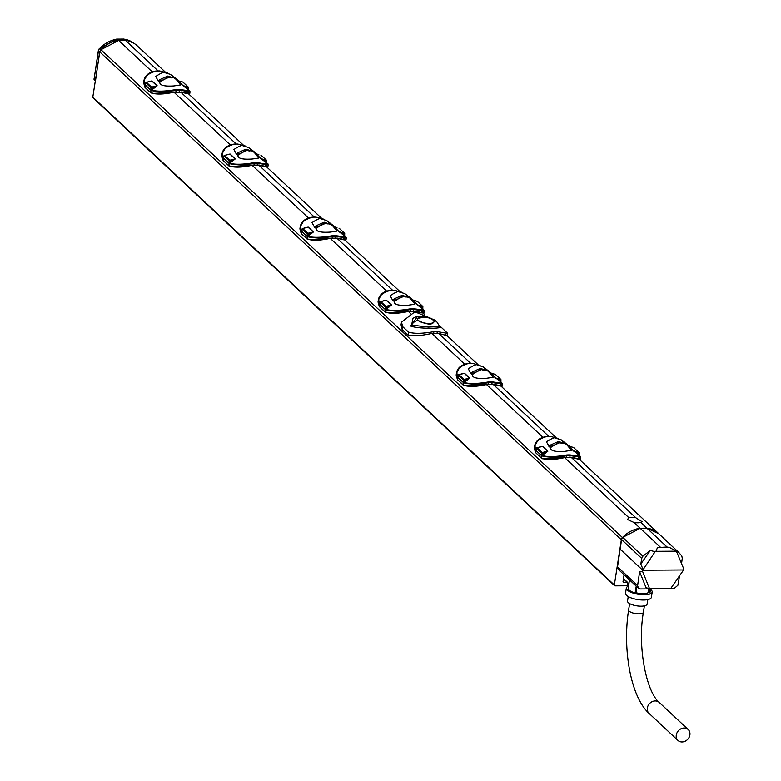 <?xml version="1.0" encoding="UTF-8"?>
<svg xmlns="http://www.w3.org/2000/svg" width="781" height="781" viewBox="0 0 781 781"><rect width="100%" height="100%" fill="white"/><g stroke="black" fill="none" stroke-linecap="round" stroke-linejoin="round"><path stroke-width="1.17" d="M659.418 534.331A27.667 23.459 133.1 0 0 658.666 533.589A27.667 23.459 133.1 0 0 646.951 528.19L640.137 528.239A27.667 23.459 133.1 0 0 622.457 537.553A3.739 3.173 133.1 0 0 621.344 539.778L99.802 51.927L92.802 97.137A0.937 0.791 -46.9 0 0 93.515 98.006M621.344 539.778L614.344 584.989A0.937 0.791 133.1 0 0 615.057 585.857L626.635 585.779A0.937 0.791 133.1 0 0 627.621 584.901L627.895 583.153A0.937 0.791 133.1 0 0 627.182 582.294L623.775 582.314A0.937 0.791 -46.9 0 1 623.053 581.445L624.087 574.777M99.802 51.927A3.739 3.173 -46.9 0 1 100.915 49.701A27.667 23.459 -46.9 0 1 118.595 40.387L125.399 40.348A27.667 23.459 -46.9 0 1 137.124 45.737L165.338 72.125M410.357 313.308L408.463 311.531M386.536 291.03L330.324 238.449M308.407 217.938L252.195 165.357M230.268 144.856L174.056 92.275M152.139 71.764L118.595 40.387M640.137 528.239L633.967 522.46L627.387 519.463L628.949 517.774L564.731 457.705M542.815 437.204L486.592 384.623M464.675 364.112L431.883 333.438C420.51 335.889 412.544 336.426 407.965 335.069L402.176 329.66L402.693 326.653L408.483 332.071C413.901 333.848 422.365 333.712 433.885 331.652L433.621 333.458L437.028 333.438A18.676 6.199 8.8 0 0 438.688 333.389C447.005 335.703 449.329 336.181 445.668 334.815M431.2 318.482L417.074 312.722L413.666 312.742L401.493 322.192L401.043 324.789L402.176 329.66M401.493 322.192L402.693 326.653M384.974 300.421L386.429 300.216L391.593 305.049L385.521 309.725C391.955 311.443 400.331 311.375 410.66 309.53A31.22 26.476 -46.9 0 1 414.067 309.51L424.474 310.994L424.122 313.054L415.59 311.443L408.053 311.492M416.566 312.693L415.277 311.492M470.611 363.253L438.688 333.389M548.74 436.335L493.407 384.574M646.951 528.19L640.771 522.421L642.167 521.757L635.763 517.725L571.546 457.666M158.074 70.905L125.399 40.348M236.204 143.987L180.87 92.226L173.704 92.031C162.799 94.15 155.116 94.325 150.655 92.548L144.866 87.13L143.636 82.727M314.343 217.079L259.009 165.318M392.472 290.161L337.138 238.4M437.028 333.438L437.292 331.632L447.728 333.38L439.361 325.511M433.621 333.458A18.676 6.199 -171.2 0 1 431.883 333.438M437.292 331.632L433.885 331.652M417.357 316.637L410.689 326.048C418.186 329.143 448.499 328.938 439.107 325.853M433.455 320.376A7.478 6.346 -46.9 0 1 436.813 321.85C436.149 320.21 431.473 318.375 422.794 316.354C417.484 316.227 414.184 317.018 412.895 318.716L411.597 325.111L428.564 327.063L439.674 326.487M433.465 322.524L434.08 321.635A8.415 2.792 -171.2 0 1 433.465 322.524A8.415 2.792 -171.2 0 1 422.677 322.592A8.415 2.792 -171.2 0 1 418.099 320.444L422.677 322.592C428.418 324.574 432.01 324.554 433.465 322.524M417.454 319.068L418.089 320.474A8.415 2.792 -171.2 0 1 417.454 319.058A8.415 2.792 -171.2 0 1 418.05 318.267A8.415 2.792 -171.2 0 1 419.094 317.779A15.776 15.776 0 0 1 432.889 319.917A8.415 2.792 -171.2 0 1 433.416 320.337A8.415 2.792 -171.2 0 1 434.08 321.626L434.07 321.645M488.408 384.613L493.963 384.32L486.241 384.379C475.336 386.497 467.653 386.673 463.192 384.887L457.402 379.478L456.163 375.085L456.446 373.093L457.578 377.135L458.066 376.54M486.133 384.574L464.695 385.804M499.967 384.887C503.452 386.634 501.392 386.507 493.768 384.525L491.669 384.623L492.206 382.592L502.603 384.076L502.261 386.136L493.963 384.32M500.572 384.633C504.145 386.429 501.968 386.322 494.061 384.32M463.113 373.503L464.568 373.308L469.723 378.131L463.65 382.807C470.084 384.525 478.47 384.457 488.799 382.622A31.22 26.476 -46.9 0 1 492.206 382.592L492.098 381.87L502.017 383.12L502.603 384.076M463.65 382.807L463.416 381.118L464.392 381.392L464.549 380.435L464.129 379.517L458.955 374.675L464.344 373.377A0.752 0.635 133.1 0 0 464.568 373.308M458.271 376.042L457.715 377.262L463.504 382.67L463.279 385.15L457.49 379.742L457.578 377.135M459.97 367.031L456.446 373.093M500.953 382.417L500.924 380.122M495.73 374.724A0.752 0.635 133.1 0 0 495.418 374.431L500.601 379.273L495.603 378.024L490.858 373.259M502.017 383.12L500.611 381.811L500.953 379.917A0.752 0.635 133.1 0 0 500.601 379.273L500.562 380.191L498.346 379.947L490.458 373.162M500.963 382.153L500.836 380.864M463.914 382.417C469.254 384.008 477.494 383.832 488.633 381.899A31.777 26.954 -46.9 0 1 492.098 381.87M463.953 382.348L464.392 381.392L466.872 379.732L467.155 380.152M484.445 367.763L491.542 373.347L484.464 367.783M480.022 365.342L472.271 363.331A31.777 26.954 133.1 0 0 468.805 363.35C458.789 366.309 455.118 370.76 457.803 376.696M500.924 382.094L498.346 379.947M472.368 374.49L479.788 369.813L482.043 369.559C486.338 371.434 485.479 366.738 493.114 377.301L486.563 378.268C476.693 378.912 471.958 377.653 472.368 374.49L470.816 373.464L468.297 368.778C473.501 365.401 476.449 364.131 477.123 364.961L483.136 366.777L487.1 370.809M457.891 376.676L458.623 375.993L457.891 376.676M462.869 373.63L464.344 373.377L469.508 378.199L466.872 379.732L463.572 380.171A0.752 0.635 -46.9 0 1 464.129 379.517L466.521 378.805L466.872 379.732M463.416 381.118L463.572 380.171L458.398 375.329A0.752 0.635 -46.9 0 1 458.955 374.675L458.837 374.626A0.752 0.752 0 0 0 458.34 375.202L458.476 375.085M458.769 374.773L461.356 373.962M469.723 378.131A0.752 0.635 133.1 0 1 469.508 378.199L466.521 378.805M495.271 374.382L493.065 373.709M490.243 373.133A0.752 0.635 -46.9 0 0 490.439 373.201L493.25 373.748M490.527 373.172L495.349 374.392A0.752 0.752 0 0 1 495.603 374.548L500.787 379.39A0.752 0.752 0 0 1 501.012 380.025L500.436 381.148L495.603 378.024A0.752 0.635 -46.9 0 1 495.408 377.955M472.193 372.02L473.423 373.172L472.222 374.46L471.011 373.328L472.193 372.02L480.374 368.368L485.772 370.214M473.423 373.172L481.652 369.569L480.374 368.368M481.652 369.598L483.634 370.262M566.537 457.705L572.102 457.402L564.37 457.461C553.475 459.579 545.792 459.755 541.331 457.978L535.541 452.56L534.302 448.157L535.629 452.824L535.844 450.344L541.633 455.762L541.555 454.21L542.522 454.474L542.268 452.609L537.094 447.767L542.483 446.459A0.752 0.635 133.1 0 0 542.697 446.39L547.862 451.223L542.092 455.43L542.522 454.474L545.011 452.824L545.294 453.244M635.763 517.725A7.478 2.48 8.8 0 0 631.966 517.393A7.478 2.48 8.8 0 0 628.949 517.774M541.721 458.301L541.418 458.242C546.729 460.048 554.364 459.863 564.312 457.695L564.478 457.461M564.263 457.666L542.834 458.896M578.096 457.978C581.591 459.716 579.522 459.599 571.907 457.617M578.711 457.725C582.275 459.511 580.107 459.404 572.19 457.412L572.102 457.402M542.092 455.43L541.789 455.899C548.223 457.607 556.599 457.549 566.928 455.704A31.22 26.476 -46.9 0 1 570.335 455.684L580.742 457.168L580.39 459.228L572.19 457.412M541.789 455.899L541.418 458.242L535.893 452.892M538.099 440.123L534.595 446.097L535.707 450.217L536.196 449.631M536.401 449.134L535.707 450.217M579.092 455.508L579.063 453.214M573.869 447.806A0.752 0.635 133.1 0 0 573.557 447.513L578.731 452.355L573.732 451.115L568.988 446.341M542.053 455.508C547.393 457.09 555.633 456.914 566.762 454.981A31.777 26.954 -46.9 0 1 570.228 454.962L580.146 456.202L578.75 454.893L579.092 453A0.752 0.635 133.1 0 0 578.731 452.355L578.701 453.283L576.485 453.029L568.617 446.254M579.102 455.245L578.965 453.956M580.146 456.202L580.742 457.168M562.574 440.855L569.681 446.429L562.593 440.865M558.151 438.434L550.41 436.413A31.777 26.954 133.1 0 0 546.944 436.442C536.928 439.4 533.257 443.842 535.932 449.788M541.243 446.595L542.697 446.39M579.053 455.186L576.485 453.029M549.141 446.42L546.436 441.861C551.64 438.492 554.578 437.214 555.262 438.043L561.266 439.859L565.229 443.901M550.507 447.572L557.917 442.895L560.172 442.642C564.468 444.516 563.618 439.82 571.253 450.383L564.702 451.359C554.822 452.004 550.088 450.744 550.507 447.572L548.945 446.547L550.332 445.111L558.513 441.46L563.911 443.305M536.02 449.758L536.752 449.075L536.02 449.758M540.999 446.712L542.483 446.459L547.637 451.281L545.011 452.824L541.711 453.253A0.752 0.635 -46.9 0 1 542.268 452.609L544.66 451.887L545.011 452.824M541.555 454.21L541.711 453.253L536.537 448.411A0.752 0.635 -46.9 0 1 537.094 447.767L536.967 447.708A0.752 0.752 0 0 0 536.479 448.284L536.615 448.177M536.908 447.855L539.495 447.054M547.862 451.223A0.752 0.635 133.1 0 1 547.637 451.281L544.66 451.887M573.41 447.464L571.204 446.791M568.383 446.224A0.752 0.635 -46.9 0 0 568.578 446.283L571.38 446.839M568.656 446.263L573.488 447.474A0.752 0.752 0 0 1 573.742 447.63L578.916 452.472A0.752 0.752 0 0 1 579.151 453.117L578.575 454.23L573.732 451.115A0.752 0.635 -46.9 0 1 573.537 451.047M550.332 445.111L551.562 446.263L550.156 447.679M551.562 446.263L559.792 442.651L558.513 441.46M559.782 442.69L561.764 443.344M633.967 522.46A7.478 2.48 8.8 0 0 637.755 522.801A7.478 2.48 8.8 0 0 640.771 522.421M422.443 311.551C426.006 313.337 423.839 313.23 415.922 311.238L408.102 311.287C397.197 313.415 389.524 313.581 385.062 311.804L379.273 306.386L378.033 302.003L378.316 300.011L379.439 304.043L380.484 302.901L379.927 303.458M410.269 311.531L408.209 311.287M407.994 311.492L386.566 312.722M344.304 238.469C347.877 240.255 345.7 240.148 337.792 238.146L329.972 238.205C319.068 240.323 311.385 240.499 306.923 238.713L301.134 233.304L299.904 228.901M337.695 238.146L330.07 238.195M306.845 227.339L308.3 227.134L313.454 231.957L307.382 236.643C313.816 238.351 322.202 238.293 332.53 236.448A31.22 26.476 -46.9 0 1 335.937 236.428L346.334 237.902L345.993 239.962L337.792 238.146M307.382 236.643L307.148 234.944L308.124 235.218L308.28 234.261L307.86 233.343L302.686 228.501L308.075 227.203A0.752 0.635 133.1 0 0 308.3 227.134M329.865 238.41L308.427 239.63M265.56 165.631C269.055 167.368 266.985 167.251 259.37 165.269L251.833 165.113C240.929 167.241 233.255 167.407 228.794 165.631L223.005 160.212L221.765 155.829L222.048 153.837L223.171 157.879L223.659 157.284M228.706 154.248L230.161 154.052L235.325 158.875L229.253 163.551C235.686 165.269 244.062 165.201 254.391 163.356A31.22 26.476 -46.9 0 1 257.798 163.336L268.205 164.82L267.854 166.88L259.565 165.064L251.941 165.113M229.253 163.551L229.018 161.862L229.985 162.126L230.141 161.179L229.731 160.261L224.557 155.419L229.946 154.111A0.752 0.635 133.1 0 0 230.161 154.052M251.726 165.318L230.297 166.548M180.841 92.207L173.802 92.031M150.577 81.165L152.031 80.96L157.186 85.783L151.114 90.469C157.547 92.178 165.933 92.119 176.262 90.274A31.22 26.476 -46.9 0 1 179.669 90.254L190.066 91.738L189.724 93.788L181.426 91.973M151.114 90.469L150.879 88.78L151.856 89.044L152.012 88.087L151.592 87.169L146.418 82.327L151.807 81.029A0.752 0.635 133.1 0 0 152.031 80.96M173.597 92.236L152.158 93.466M187.42 92.548C190.915 94.286 188.856 94.169 181.231 92.187M147.433 74.693L143.919 80.668L145.041 84.787L145.53 84.202M145.735 83.694L145.041 84.787M188.036 92.295C191.609 94.081 189.432 93.974 181.524 91.973M151.377 90.079C156.717 91.66 164.957 91.484 176.096 89.551A31.777 26.954 -46.9 0 1 179.562 89.522L189.48 90.772L190.066 91.738M188.416 90.079L188.387 87.775M189.48 90.772L188.075 89.464L188.289 88.526M188.387 89.756L182.871 85.617L178.322 80.912M179.005 80.999L171.927 75.435L179.005 80.999M167.485 73.004L159.734 70.983A31.777 26.954 133.1 0 0 156.268 71.012C146.252 73.97 142.581 78.412 145.256 84.358M159.832 82.142L167.251 77.465L169.506 77.212C173.802 79.086 172.943 74.39 180.577 84.953L174.026 85.93C164.147 86.574 159.422 85.305 159.832 82.142L158.279 81.117L155.761 76.431C160.964 73.063 163.912 71.784 164.586 72.613L170.6 74.429L174.563 78.471M177.941 80.824L182.881 82.083L188.065 86.925L183.066 85.676L177.902 80.853A0.752 0.635 -46.9 0 1 177.707 80.794M145.354 84.328L146.086 83.645L145.354 84.328M150.333 81.283L151.807 81.029L156.971 85.851L154.335 87.384L154.618 87.814M151.416 90L154.335 87.384L151.036 87.823A0.752 0.635 -46.9 0 1 151.592 87.169L153.984 86.457L154.335 87.384M145.178 84.914L150.967 90.332L150.743 92.812L144.954 87.394L145.178 84.914M150.879 88.78L151.036 87.823L145.862 82.981A0.752 0.635 -46.9 0 1 146.418 82.327L146.301 82.278A0.752 0.752 0 0 0 145.803 82.854L145.94 82.747M146.232 82.425L148.82 81.624M157.186 85.783A0.752 0.635 133.1 0 1 156.971 85.851L153.984 86.457M188.426 89.815L188.416 87.57A0.752 0.635 133.1 0 0 188.065 86.925L188.026 87.843L183.066 85.676A0.752 0.635 -46.9 0 1 182.871 85.617M180.714 81.409L182.813 82.044A0.752 0.752 0 0 1 183.066 82.2L188.25 87.042A0.752 0.752 0 0 1 188.475 87.687L187.899 88.8L185.81 87.599M159.656 79.682L160.886 80.833L159.685 82.112L158.475 80.98L159.656 79.682L167.837 76.03L173.236 77.875M160.886 80.833L169.116 77.221L167.837 76.03M169.116 77.26L171.098 77.915M225.563 147.775L222.048 153.837M223.864 156.786L223.171 157.879M266.175 165.377C269.738 167.163 267.571 167.066 259.653 165.064L259.565 165.064M229.516 163.161C234.856 164.742 243.096 164.566 254.225 162.633A31.777 26.954 -46.9 0 1 257.691 162.614C266.975 164.41 269.943 164.508 266.594 162.917M266.555 163.161L266.428 161.608L266.214 162.555L268.205 164.82M266.516 162.839L261 158.699L256.451 154.003M250.037 148.507L257.134 154.082L250.057 148.527M245.615 146.086L237.873 144.075A31.777 26.954 133.1 0 0 234.407 144.094C224.391 147.053 220.72 151.504 223.395 157.44M237.971 155.224L245.38 150.557L247.636 150.303C251.931 152.168 251.082 147.482 258.716 158.045L252.165 159.012C242.286 159.656 237.551 158.397 237.971 155.224L236.409 154.208L233.89 149.513C239.103 146.145 242.042 144.875 242.725 145.696L248.729 147.521L252.693 151.553M266.565 162.897L266.555 160.661A0.752 0.635 133.1 0 0 266.194 160.017L261.196 158.768L256.051 153.906M223.483 157.411L224.215 156.727L223.483 157.411M228.462 154.365L229.946 154.111L235.101 158.943L232.474 160.476L232.758 160.896M229.555 163.092L232.474 160.476L229.175 160.906A0.752 0.635 -46.9 0 1 229.731 160.261L232.123 159.539L232.474 160.476M223.307 157.996L229.097 163.414L228.882 165.894L223.093 160.486L223.307 157.996M229.018 161.862L229.175 160.906L223.991 156.063A0.752 0.635 -46.9 0 1 224.557 155.419L224.43 155.37A0.752 0.752 0 0 0 223.942 155.946L224.079 155.829M224.372 155.507L226.949 154.706M235.325 158.875A0.752 0.635 133.1 0 1 235.101 158.943L232.123 159.539M261.332 155.468A0.752 0.635 133.1 0 0 261.02 155.175L266.194 160.017L266.165 160.935L261.196 158.768A0.752 0.635 -46.9 0 1 261 158.699M260.874 155.116L260.952 155.126A0.752 0.752 0 0 1 261.205 155.282L266.38 160.125A0.752 0.752 0 0 1 266.614 160.769L266.038 161.882L263.949 160.691M255.846 153.877A0.752 0.635 -46.9 0 0 256.041 153.945L258.667 154.453M237.795 152.764L239.025 153.916L237.824 155.194L236.614 154.062L237.795 152.764L245.976 149.112L251.375 150.958M239.025 153.916L247.255 150.313L245.976 149.112M247.245 150.343L249.227 150.997M343.699 238.722C347.184 240.46 345.124 240.333 337.499 238.351M303.702 220.867L300.187 226.841L301.31 230.961L301.798 230.366M302.003 229.868L301.31 230.961M307.646 236.243C312.986 237.834 321.225 237.658 332.364 235.725A31.777 26.954 -46.9 0 1 335.83 235.696L345.749 236.946L346.334 237.902M344.685 236.252L344.655 233.949M345.749 236.946L344.343 235.637L344.567 234.7M344.655 235.93L339.139 231.791L334.59 227.086M328.176 221.589L335.274 227.173L328.196 221.609M323.754 219.168L316.002 217.157A31.777 26.954 133.1 0 0 312.537 217.177C302.52 220.144 298.85 224.586 301.525 230.522M316.1 228.316L323.519 223.639L325.775 223.386C330.07 225.26 329.211 220.564 336.845 231.127L330.295 232.094C320.425 232.738 315.69 231.479 316.1 228.316L314.548 227.291L312.029 222.605C317.232 219.227 320.181 217.958 320.854 218.787L326.868 220.603L330.832 224.635M344.694 235.989L344.685 233.744A0.752 0.635 133.1 0 0 344.333 233.099L339.335 231.85L334.209 226.998M301.622 230.502L302.354 229.819L301.622 230.502M306.601 227.456L308.075 227.203L313.24 232.025L310.604 233.558L310.887 233.978M307.685 236.174L310.604 233.558L307.304 233.997A0.752 0.635 -46.9 0 1 307.86 233.343L310.252 232.631L310.604 233.558M301.446 231.088L307.236 236.506L307.011 238.976L301.222 233.568L301.446 231.088M307.148 234.944L307.304 233.997L302.13 229.155A0.752 0.635 -46.9 0 1 302.686 228.501L302.569 228.452A0.752 0.752 0 0 0 302.071 229.028L302.208 228.911M302.501 228.599L305.088 227.798M313.454 231.957A0.752 0.635 133.1 0 1 313.24 232.025L310.252 232.631M339.462 228.55A0.752 0.635 133.1 0 0 339.149 228.257L344.333 233.099L344.294 234.017L339.335 231.85A0.752 0.635 -46.9 0 1 339.139 231.791M339.003 228.208L339.081 228.218A0.752 0.752 0 0 1 339.335 228.374L344.519 233.216A0.752 0.752 0 0 1 344.743 233.861L344.167 234.974L342.078 233.773M333.975 226.959A0.752 0.635 -46.9 0 0 334.17 227.027L336.796 227.535M315.924 225.855L317.154 226.998L315.954 228.286L314.743 227.154L315.924 225.855L324.105 222.194L329.504 224.049M323.519 223.639L325.384 223.425L317.154 226.998M421.828 311.804C425.323 313.542 423.253 313.425 415.638 311.443M381.831 293.949L378.316 300.011M385.521 309.725L379.439 304.043M379.625 306.718L380.269 302.237A0.752 0.635 -46.9 0 1 380.825 301.593L386.214 300.285A0.752 0.635 133.1 0 0 386.429 300.216M385.453 312.127L385.287 308.036L386.253 308.3L385.999 306.435L380.698 301.534A0.752 0.752 0 0 0 380.21 302.11L380.347 302.003M385.287 308.036L385.443 307.079A0.752 0.635 -46.9 0 1 385.999 306.435L388.391 305.713L388.743 306.65L385.824 309.266M380.64 301.681L383.217 300.88M401.883 292.26L394.141 290.239A31.777 26.954 133.1 0 0 390.676 290.268C380.659 293.226 376.989 297.678 379.664 303.614M413.403 300.255L406.325 294.701L413.413 300.255M385.785 309.335C391.125 310.916 399.364 310.74 410.494 308.807A31.777 26.954 -46.9 0 1 413.959 308.788L423.878 310.037L417.269 304.873L412.719 300.177M423.878 310.037L424.474 310.994M394.239 301.398L401.649 296.721L403.904 296.477C408.199 298.342 407.35 293.646 414.984 304.219L408.434 305.186C398.554 305.83 393.819 304.57 394.239 301.398L392.677 300.373L390.168 295.687C395.371 292.319 398.31 291.049 398.993 291.869L404.997 293.685L408.961 297.727M422.785 309.012L412.309 300.109L414.936 300.617M412.114 300.05A0.752 0.635 -46.9 0 0 412.309 300.109L417.288 301.349L422.462 306.191L417.464 304.941A0.752 0.635 -46.9 0 1 417.269 304.873M417.142 301.29L417.288 301.349A0.752 0.635 133.1 0 1 417.474 301.456A0.752 0.752 0 0 0 417.22 301.3L415.111 300.665M417.601 301.632A0.752 0.635 133.1 0 0 417.474 301.456L422.648 306.298A0.752 0.635 133.1 0 0 422.462 306.191L422.433 307.109L420.217 306.855M422.824 309.335L422.794 307.04M422.833 309.071L422.824 306.835A0.752 0.635 133.1 0 0 422.648 306.298A0.752 0.752 0 0 1 422.882 306.943L422.697 307.782M388.391 305.713L391.369 305.117L388.743 306.65L389.026 307.07M384.73 300.539L386.214 300.285L391.369 305.117A0.752 0.635 133.1 0 0 391.593 305.049M394.063 298.938L395.293 300.089L394.093 301.368L392.882 300.236L394.063 298.938L402.244 295.286L407.643 297.131M401.649 296.721L403.513 296.516M395.293 300.089L403.523 296.487L402.244 295.286M619.929 548.916L642.714 570.237L655.093 551.679L650.29 550.468L642.87 556.199L641.728 558.415L621.578 539.564L617.537 566.811L618.445 569.505M681.569 563.57L682.272 558.142L681.784 555.935L678.835 552.489L658.744 533.696L647.019 528.268L640.215 528.307L622.73 537.367L621.578 539.564M679.441 576.515L677.849 585.311L673.896 588.728L640.449 588.952L638.438 588.21L637.599 585.574L639.629 571.692L642.558 571.35L642.714 570.237L683.58 569.954L683.726 568.822L676.034 550.293L678.835 552.489M647.019 528.268L667.052 547.003L657.465 547.598L655.942 551.318L655.093 551.679M676.619 551.542L669.678 547.51L667.052 547.003M675.877 551.181L655.942 551.318M683.58 569.954L670.674 588.62L649.558 588.757L646.072 587.702L639.629 571.692M642.558 571.35L649.558 588.757M629.457 579.795L628.285 588.376A11.11 3.69 -171.2 0 0 635.129 592.935L635.851 592.789L635.129 592.935L636.232 586.14M650.134 588.894L649.48 592.838L648.318 592.574A9.909 3.29 -171.2 0 1 635.919 592.72M650.749 588.884L650.241 591.773A11.11 3.69 -171.2 0 1 649.48 592.838M626.342 588.054L625.532 593.277A13.082 4.344 -171.2 0 0 643.524 600.023A13.082 4.344 8.8 0 0 651.393 597.28L652.203 592.057A13.082 4.344 8.8 0 1 644.335 594.79A13.082 4.344 -171.2 0 1 626.342 588.054A13.082 4.344 -171.2 0 1 628.598 586.101M652.203 592.057A13.082 4.344 8.8 0 0 650.641 589.509M628.236 596.567L627.533 601.087A9.909 3.29 -171.2 0 0 641.162 606.183A9.909 3.29 8.8 0 0 647.117 604.113L647.82 599.603M648.318 592.574L648.747 588.903M682.018 741.95A7.478 6.346 -46.9 0 1 677.986 740.437A7.478 6.346 -46.9 0 1 677.029 732.705A7.478 6.346 -46.9 0 1 684.176 728.009A7.478 6.346 -46.9 0 1 688.198 729.522A7.478 6.346 -46.9 0 1 689.154 737.254A7.478 6.346 -46.9 0 1 682.018 741.95M641.728 558.415L640.82 563.989L642.9 569.095M640.215 528.307L660.248 547.051M669.678 547.51L657.465 547.598M640.82 563.989L650.29 550.468M95.262 80.853L93.945 78.959L95.477 80.941L99.636 51.995L98.465 50.745A3.534 2.997 -46.9 0 1 99.49 48.686A27.462 23.293 -46.9 0 1 116.847 39.226A3.534 2.997 -46.9 0 1 117.316 39.187L123.652 39.148A1.865 0.849 98.4 0 1 123.906 39.089A1.865 0.849 98.4 0 1 124.111 39.177A27.462 23.293 -46.9 0 1 133.824 43.209L134.039 43.375M116.818 39.206A1.865 0.771 89.6 0 1 117.072 39.089A1.865 0.771 89.6 0 1 117.316 39.187L118.81 40.368L100.71 49.828L99.636 51.995M118.81 40.368L125.136 40.329L123.652 39.148A3.534 2.997 -46.9 0 1 124.111 39.177L125.136 40.329M125.624 40.358L128.357 40.924M98.582 50.248A1.865 0.625 8.8 0 0 98.357 50.482L94.189 78.354M614.344 584.989L92.802 97.137M623.775 582.314L623.053 581.63M623.463 578.819L627.182 582.294M622.457 537.553L100.915 49.701M408.483 332.071L407.965 335.069M410.689 326.048A1.865 1.582 133.1 0 0 411.597 325.111A7.478 6.346 133.1 0 1 418.089 320.474M436.813 321.85L439.654 326.351M425.01 317.096L418.05 318.267M491.61 384.594L488.467 384.642L488.633 381.899M463.592 385.209L463.279 385.15C468.6 386.966 476.225 386.78 486.172 384.603M457.764 379.81L456.163 375.085M461.151 374.021L463.875 373.377M498.434 379.517L498.415 378.59M471.207 373.074L472.427 374.206M569.749 457.676L570.228 454.962M571.936 457.637L566.596 457.725L566.762 454.981M539.29 447.103L542.004 446.459M576.563 452.609L576.544 451.672M550.361 447.542L549.15 446.41M549.346 446.156L550.556 447.298M413.481 311.512L413.959 308.788M415.668 311.463L410.328 311.551L410.494 308.807M332.14 238.439L332.364 235.725M335.342 238.42L335.83 235.696M254.001 165.357L254.225 162.633M257.213 165.338L257.691 162.614M175.871 92.265L176.096 89.551M179.074 92.246L179.562 89.522M151.045 92.871L150.743 92.812C156.054 94.618 163.688 94.433 173.636 92.265L181.27 92.207M145.227 87.462L143.626 82.737L143.909 80.755M148.615 81.673L151.338 81.029M185.898 87.179L185.878 86.242M177.99 80.833L180.528 81.361M158.67 80.726L159.89 81.868M229.184 165.953L228.882 165.894C234.193 167.7 241.827 167.524 251.775 165.347L259.399 165.299M223.356 160.554L221.765 155.829M226.754 154.765L229.468 154.121M266.428 161.608L266.526 160.866M264.027 160.261L264.007 159.324M258.843 154.492L256.119 153.916M236.809 153.818L238.02 154.95M307.324 239.035L307.011 238.976C312.322 240.792 319.956 240.607 329.904 238.43L337.538 238.381M301.495 233.636L299.894 228.911L300.177 226.92M304.883 227.847L307.607 227.203M342.166 233.353L342.146 232.416M336.982 227.583L334.258 226.998M314.938 226.9L316.159 228.042M324.105 222.194L325.384 223.395M408.092 311.521L408.043 311.521C398.095 313.698 390.461 313.874 385.15 312.068L379.361 306.65L378.033 302.003M388.743 306.65L385.443 307.079L380.21 302.11L379.917 303.526M383.022 300.929L385.736 300.295M420.295 306.435L420.276 305.498M393.077 299.992L394.288 301.124M637.599 585.574L617.537 566.811M649.079 588.894L648.445 592.701M635.851 592.789L636.896 586.502L636.183 586.658M629.613 603.586L628.617 609.99A7.478 2.48 8.8 0 0 638.897 613.846A7.478 2.48 8.8 0 0 643.398 612.284L644.384 605.88M628.617 609.99C622.437 649.099 630.599 696.681 649.05 713.375A7.478 6.346 -46.9 0 1 648.093 705.643A7.478 6.346 -46.9 0 1 655.23 700.938A7.478 6.346 -46.9 0 1 659.262 702.451L688.198 729.522M642.87 556.199L622.73 537.367M123.164 39.148A1.865 0.771 89.6 0 1 123.408 39.05A1.865 0.771 89.6 0 1 123.652 39.148M116.349 39.304A1.865 0.674 81.3 0 1 116.574 39.128A1.865 0.674 81.3 0 1 116.847 39.226L118.302 40.407M100.71 49.828L99.314 48.52L98.357 50.482A1.865 0.625 8.8 0 0 98.465 50.745L94.032 79.369L95.204 80.619M133.824 43.209L123.906 39.089L116.574 39.128L99.49 48.686M614.559 585.662L93.007 97.81M623.502 578.575L627.68 582.48M188.416 93.72L243.467 145.217M266.555 166.812L321.606 218.299M344.685 239.894L399.735 291.381M422.824 312.976L424.561 314.606M447.23 335.81L477.874 364.473M500.953 386.068L556.004 437.555M579.092 459.15L658.666 533.589M447.728 333.38L447.386 335.957M456.455 373.015C457.461 367.705 461.551 364.473 468.717 363.311L472.193 363.292L480.081 365.362M479.788 369.813L482.043 369.559M534.302 448.177L534.585 446.185M534.595 446.097C535.59 440.796 539.681 437.555 546.856 436.403L550.332 436.374L558.22 438.453M557.917 442.895L560.172 442.642M143.919 80.668C144.924 75.357 149.015 72.125 156.18 70.973L159.656 70.944L167.544 73.014M167.251 77.465L169.506 77.212M222.058 153.759C223.054 148.449 227.144 145.217 234.32 144.055L237.795 144.036L245.683 146.106M245.38 150.557L247.636 150.303M300.187 226.841C301.193 221.531 305.283 218.299 312.449 217.138L315.924 217.118L323.812 219.188M401.951 292.279L394.063 290.21L390.588 290.229C383.412 291.381 379.322 294.622 378.326 299.933M638.409 588.181L618.406 569.466M636.945 586.599L635.89 592.877M677.986 740.437L649.05 713.375M643.398 612.284C637.257 646.824 646.424 691.995 659.262 702.451"/></g></svg>
